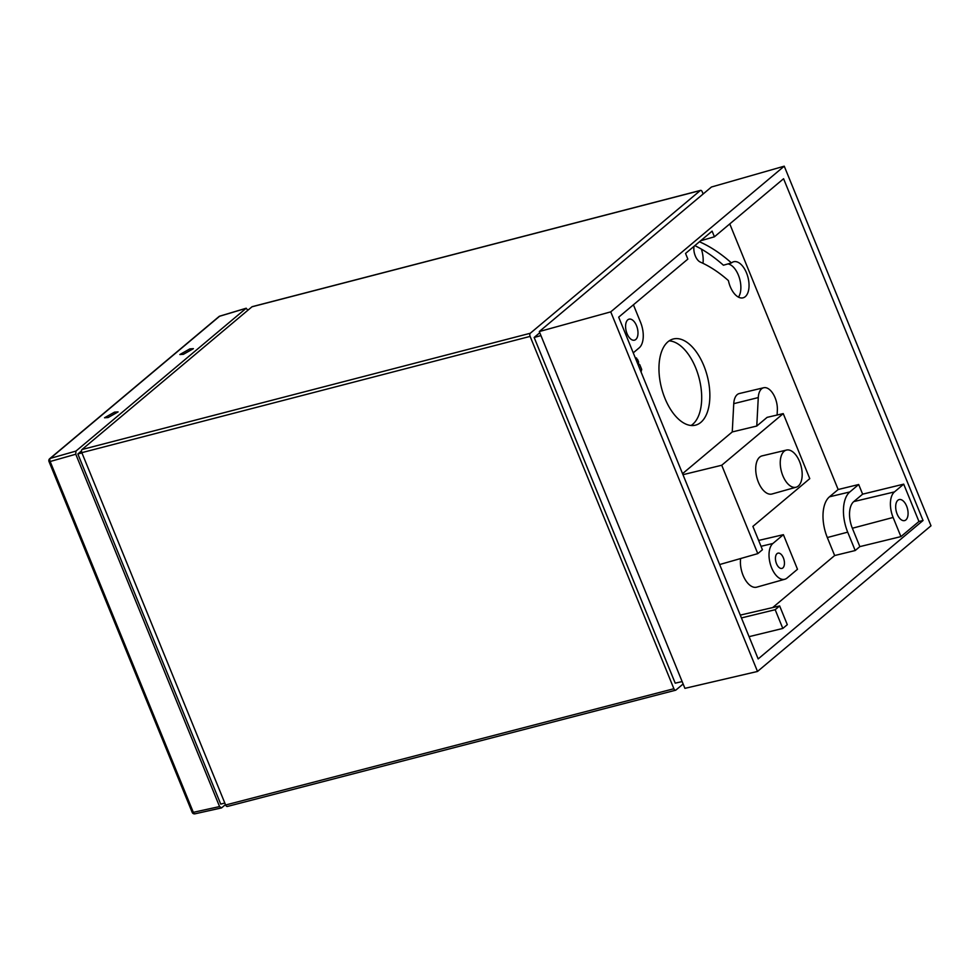 <?xml version="1.0" encoding="UTF-8"?>
<svg xmlns="http://www.w3.org/2000/svg" width="980" height="980" viewBox="0 0 980 980"><rect width="100%" height="100%" fill="white"/><g stroke="black" fill="none" stroke-linecap="round" stroke-linejoin="round"><path stroke-width="1.47" d="M703.138 193.991L702.268 191.86A2.462 1.311 75.5 0 0 700.565 190.377A2.462 1.311 75.5 0 0 700.271 190.537L530.278 333.261A2.462 1.311 75.5 0 0 530.119 336.397L673.897 688.732A2.462 1.311 75.5 0 0 675.6 690.214A2.462 1.311 75.5 0 0 675.894 690.067L683.134 683.991M252.62 306.63A2.462 1.311 75.5 0 0 252.289 306.642A2.462 1.311 75.5 0 0 251.995 306.789L82.002 449.526A2.462 1.311 75.5 0 0 81.83 452.65L225.621 804.997A2.462 1.311 75.5 0 0 227.323 806.479A2.462 1.311 75.5 0 0 227.605 806.332M224.824 803.037L220.721 804.102L77.849 453.985L81.499 450.923M77.849 453.985L81.94 452.919M114.538 412.127L104.529 417.774L108.082 417.554L118.09 411.906L114.538 412.127M189.851 348.892L179.842 354.54L183.395 354.319L193.403 348.672L189.851 348.892M220.132 316.087A2.462 1.262 73.3 0 0 219.839 316.111L219.839 316.111A2.462 1.262 73.3 0 0 219.581 316.258L50.323 458.371L75.938 451.094L75.779 454.23L50.151 461.507A2.462 1.372 -105.8 0 1 50.323 458.371A2.462 2.021 50 0 0 49.698 458.701A2.462 2.462 0 0 0 49 461.519L50.151 461.507L193.317 812.322L219.569 806.577L221.554 807.9L194.971 813.817A2.462 1.348 -102.4 0 1 193.317 812.322L192.166 812.334A2.462 2.462 0 0 0 194.971 813.817A2.462 1.348 -102.4 0 0 195.302 813.645M248.087 310.084L245.943 308.369L219.581 316.258A2.462 2.021 50 0 0 218.957 316.589L49.698 458.701M218.957 316.589A2.462 2.462 0 0 1 219.839 316.111L246.213 308.222L75.938 451.094M219.569 806.577L75.779 454.23M225.461 804.617L221.554 807.9M682.141 681.566L675.22 683.17L534.149 337.463L539.784 332.735M534.149 337.463L540.948 335.589M702.991 263.326A19.698 10.461 75.5 0 0 701.361 249.092M641.055 371.971L641.692 369.411L639.72 364.597L637.772 363.923M637.637 363.605L638.629 363.347L637.698 363.752M637.221 362.649L638.629 362.049L637.514 359.293L635.591 358.594M635.444 358.215L636.51 357.933L635.493 358.337M775.168 609.707L782.812 628.437L787.295 624.677L779.651 605.946L775.168 609.707L741.431 617.927M779.651 605.946L740.28 615.109M782.812 628.437L749.075 636.657M777.03 553.651A7.877 4.189 75.5 0 0 775.866 555.501A7.877 4.189 75.5 0 0 778.941 567.383A7.877 4.189 75.5 0 0 782.861 567.922A7.877 4.189 75.5 0 0 783.388 557.89A7.877 4.189 75.5 0 0 777.03 553.651M772.889 543.484A19.098 10.143 75.5 0 0 770.819 565.693A19.098 10.143 75.5 0 0 784.845 579.241A19.098 10.143 75.5 0 0 787.001 578.077L797.5 569.27L783.388 534.676L772.889 543.484L761.031 546.313M783.388 534.676L758.63 540.433M740.635 558.539A19.698 10.461 75.5 0 0 744.812 578.96A19.698 10.461 75.5 0 0 756.732 587.155L784.845 579.241M777.103 415.03L777.348 410.314A16.721 8.881 75.5 0 0 773.257 394.083A16.721 8.881 75.5 0 0 763.714 387.737A16.721 8.881 75.5 0 0 761.632 388.803A16.721 8.881 75.5 0 0 758.275 397.574L756.768 426.031L767.107 417.358L783.24 413.609L721.733 465.243L682.974 474.688M763.714 387.737L739.349 393.531A17.236 9.163 75.5 0 0 737.217 394.622A17.236 9.163 75.5 0 0 733.751 403.662L732.256 431.935L756.768 426.031M923.05 520.49L783.584 178.728L714.42 236.793L712.105 231.133L685.547 253.44L687.85 259.1L618.686 317.165L758.165 658.928L923.05 520.49L918.946 521.483L903.707 484.145L894.458 491.911A20.066 10.658 75.5 0 0 893.111 517.452L900.926 536.611L918.946 521.483M714.42 236.793L700.627 240.774M699.451 241.766A205.212 109.025 -104.5 0 1 731.46 262.934L723.412 265.213A205.041 108.939 -104.5 0 0 694.845 245.625M731.46 262.934A18.645 9.898 -104.5 0 1 731.497 262.897A18.645 9.898 -104.5 0 1 733.604 261.77A18.645 9.898 -104.5 0 1 747.287 274.988A18.645 9.898 -104.5 0 1 745.278 296.658A18.645 9.898 -104.5 0 1 742.963 297.846A18.645 9.898 -104.5 0 1 728.41 280.599A183.762 97.633 75.5 0 0 700.345 262.101A10.755 5.721 -104.5 0 1 694.024 246.323M667.968 341.763A44.492 23.643 -104.5 0 1 672.99 339.068A44.492 23.643 -104.5 0 1 705.661 370.624A44.492 23.643 -104.5 0 1 700.859 422.356A44.492 23.643 -104.5 0 1 695.335 425.198A44.492 23.643 -104.5 0 1 663.007 393.054A44.492 23.643 -104.5 0 1 667.968 341.763M669.156 340.869A44.321 23.544 -104.5 0 1 698.667 376.516A44.321 23.544 -104.5 0 1 692.713 424.303A44.321 23.544 -104.5 0 1 691.096 425.479M798.296 486.043A19.184 10.192 75.5 0 0 800.439 463.932A19.184 10.192 75.5 0 0 786.499 450.065A19.184 10.192 75.5 0 0 784.123 451.29A19.184 10.192 75.5 0 0 782.052 473.597A19.184 10.192 75.5 0 0 796.14 487.207A19.184 10.192 75.5 0 0 798.296 486.043M796.14 487.207L772.032 493.994A19.698 10.461 -104.5 0 1 757.577 480.016A19.698 10.461 -104.5 0 1 759.696 457.109A19.698 10.461 -104.5 0 1 762.146 455.859L786.499 450.065M627.776 319.835A10.854 5.77 75.5 0 0 626.6 332.453A10.854 5.77 75.5 0 0 634.575 340.146A10.854 5.77 75.5 0 0 635.8 339.484A10.854 5.77 75.5 0 0 637 326.977A10.854 5.77 75.5 0 0 629.123 319.137A10.854 5.77 75.5 0 0 627.776 319.835M633.252 352.837L639.205 347.839A20.066 10.658 75.5 0 0 640.553 322.298L633.423 304.805M897.876 500.266A10.854 5.77 75.5 0 0 896.7 512.883A10.854 5.77 75.5 0 0 904.663 520.576A10.854 5.77 75.5 0 0 905.888 519.915A10.854 5.77 75.5 0 0 907.1 507.407A10.854 5.77 75.5 0 0 899.223 499.567A10.854 5.77 75.5 0 0 897.876 500.266M894.458 491.911L853.764 501.601L862.633 494.165L903.707 484.145M900.926 536.611L859.852 546.62L852.355 528.245A20.935 11.123 75.5 0 1 853.764 501.601M838.157 489.522L858.688 484.512L849.819 491.96A31.581 16.782 75.5 0 0 847.7 532.152L855.197 550.527L834.654 555.538L827.316 537.542A32.009 17.003 75.5 0 1 829.472 496.811L838.157 489.522L729.757 223.906M757.503 671.459L931 525.795L784.245 166.184L610.748 311.861L757.503 671.459L684.91 688.352L539.294 331.546L610.748 311.861M784.245 166.184L711.456 187.008L539.294 331.546M855.197 550.527L859.852 546.62M862.633 494.165L858.688 484.512M732.256 431.935L682.558 473.659M721.733 465.243L757.797 553.627L762.428 549.743L752.897 526.395L809.774 478.644L783.24 413.609M727.993 263.914A18.473 9.812 -104.5 0 1 739.312 277.695A18.473 9.812 -104.5 0 1 738.467 297.124M772.693 607.563L834.654 555.538M757.797 553.627L719.639 564.541M673.897 688.732L225.621 804.997M530.119 336.397L81.83 452.65M530.278 333.261L82.002 449.526M700.271 190.537L251.995 306.789M758.275 397.574L733.751 403.662M893.111 517.452L852.355 528.245M849.819 491.96L829.472 496.811M847.7 532.152L827.316 537.542M675.6 690.214L227.323 806.479M700.565 190.377L252.289 306.642M49 461.519L192.166 812.334"/></g></svg>
